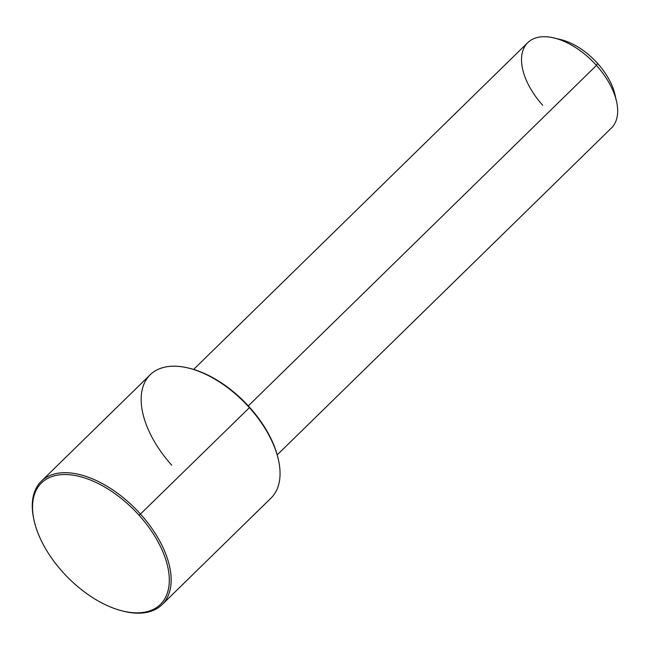 <?xml version="1.0" encoding="UTF-8"?>
<svg xmlns="http://www.w3.org/2000/svg" width="650" height="650" viewBox="0 0 650 650"><rect width="100%" height="100%" fill="white"/><g stroke="black" fill="none" stroke-linecap="round" stroke-linejoin="round"><path stroke-width="0.97" d="M193.635 369.436L527.8 42.616A59.759 33.248 45.6 0 1 596.456 65.406L248.308 405.892L596.456 65.406A59.759 33.248 45.6 0 1 611.374 128.066L277.201 454.886M554.458 38.041L561.21 39.715A51.797 28.811 45.6 0 1 597.61 63.432L596.456 65.406L597.61 63.432A51.797 28.811 45.6 0 1 615.014 94.729L616.541 101.522A59.759 33.248 -134.4 0 0 596.456 65.406A59.759 33.248 -134.4 0 0 554.458 38.041A59.759 33.248 -134.4 0 0 521.958 54.308A59.759 33.248 -134.4 0 0 542.717 105.276M615.607 97.955A51.797 28.811 -134.4 0 0 597.61 63.432A51.797 28.811 -134.4 0 0 557.992 39.049M278.281 459.241A84.996 47.279 -134.4 0 0 249.6 407.314A84.996 47.279 -134.4 0 0 189.304 368.257M278.411 459.81A86.328 48.019 -134.4 0 0 249.405 407.639L249.6 407.314A84.996 47.279 45.6 0 1 278.159 458.673L278.411 459.81M188.736 368.111L189.865 368.396A84.996 47.279 45.6 0 1 249.6 407.314L249.405 407.639A86.328 48.019 -134.4 0 0 188.736 368.111A86.328 48.019 -134.4 0 0 141.798 391.617A86.328 48.019 -134.4 0 0 171.779 465.238M41.348 481.211L150.231 374.725A86.328 48.019 45.6 0 1 249.405 407.639L139.141 515.344A84.996 47.279 -134.4 0 0 62.489 474.581A84.996 47.279 -134.4 0 0 34.141 520.691A84.996 47.279 -134.4 0 0 62.709 572.049A84.996 47.279 -134.4 0 0 122.436 610.967A84.996 47.279 -134.4 0 0 168.659 587.827A84.996 47.279 -134.4 0 0 139.141 515.344A84.996 47.279 45.6 0 1 157.617 606.799A84.996 47.279 45.6 0 1 62.709 572.049A84.996 47.279 45.6 0 1 44.224 480.594A84.996 47.279 45.6 0 1 139.141 515.344L249.405 407.639A86.328 48.019 45.6 0 1 270.952 498.152L162.069 604.638A86.328 48.019 -134.4 0 0 140.522 514.126A86.328 48.019 -134.4 0 0 41.348 481.211A86.328 48.019 -134.4 0 0 34.019 520.122M122.996 611.106A86.328 48.019 -134.4 0 0 162.069 604.638M34.141 520.691L33.889 519.553A86.328 48.019 45.6 0 1 62.676 472.729A86.328 48.019 45.6 0 1 140.522 514.126A86.328 48.019 45.6 0 1 170.503 587.746A86.328 48.019 45.6 0 1 123.565 611.252L122.436 610.967"/></g></svg>

